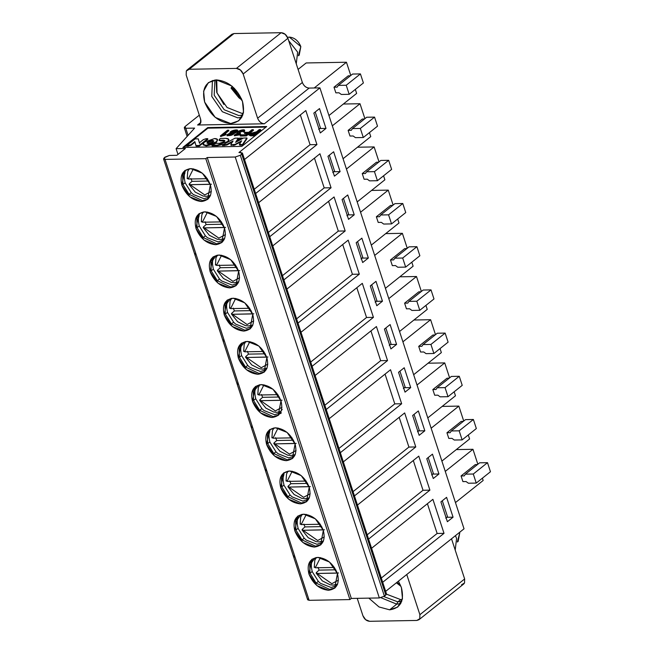 <?xml version="1.0" encoding="UTF-8"?>
<svg xmlns="http://www.w3.org/2000/svg" width="654" height="654" viewBox="0 0 654 654"><rect width="100%" height="100%" fill="white"/><g stroke="black" fill="none" stroke-linecap="round" stroke-linejoin="round"><path stroke-width="0.98" d="M302.328 529.274L304.985 526.911L303.832 524.075L304.985 526.911L321.719 526.609L304.985 526.911L302.328 529.274L303.031 530.271L302.328 529.274L302.025 529.953L308.197 537.686L316.046 541.602L319.177 541.921L323.46 540.997M324.294 536.942L317.697 540.515L303.031 530.271L317.697 540.515L324.294 536.942M320.297 524.255L301.175 524.598L300.48 523.601L301.175 524.598L306.309 514.404L301.175 524.598L320.207 524.271M324.433 529.781L303.031 530.271L323.174 529.904M316.446 572.471L319.103 570.108L317.95 567.271L319.103 570.108L335.837 569.806L319.103 570.108L316.446 572.463L317.149 573.468L316.446 572.463L316.144 573.149L322.316 580.883L330.164 584.799L333.295 585.117L337.578 584.194M338.412 580.139L331.815 583.711L317.149 573.468L331.815 583.711L338.412 580.139M334.415 567.451L315.293 567.795L314.599 566.797L315.293 567.795L320.427 557.6L315.293 567.795L334.325 567.468M338.551 572.978L317.149 573.468L337.292 573.1M348.549 219.343L354.231 214.806L347.936 214.921L354.231 214.806L347.748 194.966L342.067 199.503L347.748 194.966L354.231 214.806L348.549 219.343L342.067 199.503L348.549 219.343M328.578 201.334L338.306 231.091L345.181 230.968L334.071 196.952L345.181 230.968L338.306 231.091L282.471 275.653L338.306 231.091L328.578 201.334M283.869 279.912L345.181 230.968L283.869 279.912M217.324 280.729L211.193 270.862L210.841 260.889L213.457 256.687L210.841 260.889L211.193 270.862L217.324 280.729L219.458 279.029L217.324 280.729L230.813 287.041L236.364 285.373L230.813 287.041L217.324 280.729M238.62 271.197L230.649 259.646L219 255.019L212.91 257.087L210.13 271.712L218.101 283.264L229.75 287.899L235.841 285.823L238.62 271.197C240.958 281.13 237.999 286.697 229.75 287.899C220.815 287.008 214.275 281.612 210.13 271.712C207.792 261.78 210.752 256.213 219 255.019C227.935 255.91 234.475 261.298 238.62 271.197M213.327 269.162L211.193 270.862L213.327 269.162M212.967 259.188L210.841 260.889L212.967 259.188L213.531 257.799M163.541 158.873L164.922 157.173L169.361 155.464L176.874 155.3L185.393 148.499L176.098 148.662L194.622 128.102L185.777 128.266L188.09 135.345L185.777 128.266L184.289 127.743L184.959 126.614L199.306 115.169L184.959 126.614L185.777 128.266L194.622 128.102L176.098 148.662L185.393 148.499L176.874 155.3L169.361 155.464L164.203 157.745L165.021 159.396L163.541 158.873L194.737 254.341L196.225 254.856L210.343 298.052L208.863 297.529L210.343 298.052L196.225 254.856L194.737 254.341L195.407 253.204M348.19 240.149L286.869 289.093L348.19 240.149L359.308 274.165L297.987 323.109L359.308 274.165L348.19 240.149M300.987 332.289L362.308 283.346L373.426 317.362L312.105 366.305L373.426 317.362L362.308 283.346L300.987 332.289M315.105 375.486L376.426 326.542L387.544 360.558L326.223 409.502L387.544 360.558L376.426 326.542L315.105 375.486M329.224 418.683L390.544 369.739L401.662 403.755L340.342 452.699L401.662 403.755L390.544 369.739L329.224 418.683M343.342 461.879L404.663 412.936L415.781 446.952L354.46 495.896L415.781 446.952L404.663 412.936L343.342 461.879M357.46 505.076L418.781 456.132L429.899 490.148L368.578 539.092L429.899 490.148L418.781 456.132L357.46 505.076M371.578 548.273L432.899 499.329L444.017 533.345L382.696 582.289L444.017 533.345L432.899 499.329L371.578 548.273M385.664 591.355L464.029 528.808L319.912 87.881L238.939 152.521L319.912 87.881L309.138 88.077L264.388 123.794L197.573 125.004L200.843 122.396L197.573 125.004L264.388 123.794L309.138 88.077L319.912 87.881L464.029 528.808L385.664 591.355M244.514 159.502L305.827 110.559L316.945 144.575L255.624 193.519L316.945 144.575L305.827 110.559L244.514 159.502M258.632 202.699L319.953 153.755L331.063 187.772L269.75 236.715L331.063 187.772L319.953 153.755L258.632 202.699M272.751 245.896L334.071 196.952L272.751 245.896M320.313 132.95L313.83 113.109L319.512 108.572L325.994 128.413L320.313 132.95L325.994 128.413L319.512 108.572L313.83 113.109L320.313 132.95M334.431 176.147L327.948 156.306L333.63 151.769L340.113 171.61L334.431 176.147L340.113 171.61L333.63 151.769L327.948 156.306L334.431 176.147M433.267 478.524L426.776 458.683L432.466 454.146L438.948 473.986L433.267 478.524L438.948 473.986L432.466 454.146L426.776 458.683L433.267 478.524M447.385 521.72L440.902 501.88L446.584 497.342L453.067 517.183L447.385 521.72L453.067 517.183L446.584 497.342L440.902 501.88L447.385 521.72M419.149 435.327L412.658 415.486L418.347 410.949L424.83 430.79L419.149 435.327L424.83 430.79L418.347 410.949L412.658 415.486L419.149 435.327M405.03 392.13L398.539 372.289L404.221 367.752L410.712 387.593L405.03 392.13L410.712 387.593L404.221 367.752L398.539 372.289L405.03 392.13M390.912 348.934L384.421 329.093L390.103 324.556L396.594 344.396L390.912 348.934L396.594 344.396L390.103 324.556L384.421 329.093L390.912 348.934M376.786 305.737L370.303 285.896L375.985 281.359L382.476 301.2L376.786 305.737L382.476 301.2L375.985 281.359L370.303 285.896L376.786 305.737M362.668 262.54L356.185 242.699L361.866 238.162L368.357 258.003L362.668 262.54L368.357 258.003L361.866 238.162L356.185 242.699L362.668 262.54M386.473 593.865L385.835 595.05L241.718 154.131L240.296 155.268L235.219 157.017L207.22 157.524L205.797 158.66L165.021 159.396L196.225 254.856L165.021 159.396L205.797 158.66L207.22 157.524L235.219 157.017L240.296 155.268L241.718 154.131L240.901 152.48L238.939 152.521L242.389 153.003L241.718 154.131L385.835 595.05L384.413 596.186L379.336 597.944L351.329 598.443L349.915 599.579L309.138 600.315L308.32 598.663M182.883 147.436L207.743 127.587L266.693 126.524L241.833 146.373L182.883 147.436L241.833 146.373L266.693 126.524L207.743 127.587L182.883 147.436M300.341 114.941L310.07 144.697L316.945 144.575L310.07 144.697L254.234 189.268L310.07 144.697L300.341 114.941M314.46 158.137L324.188 187.894L331.063 187.772L324.188 187.894L268.353 232.456L324.188 187.894L314.46 158.137M333.818 171.724L340.113 171.61L333.818 171.724M319.7 128.527L325.994 128.413L319.7 128.527M296.597 318.85L352.424 274.288L342.704 244.531L352.424 274.288L359.308 274.165L352.424 274.288L296.597 318.85M418.936 619.739L416.835 620.45L419.762 618.725L419.893 614.695L419.762 618.725L418.936 619.739L463.686 584.014L464.52 583.008L464.642 578.97L419.893 614.695L406.763 574.514L419.893 614.695L464.642 578.97L451.513 538.798L464.642 578.97L464.52 583.008L461.585 584.733M231.066 35.275L233.993 33.55L281.155 32.7L285.169 34.294L287.915 38.284L302.369 82.494C303.799 85.911 306.056 87.767 309.138 88.077C306.031 87.816 303.775 85.96 302.369 82.494L257.619 118.219C259.025 121.677 261.281 123.541 264.388 123.794C261.306 123.492 259.049 121.628 257.619 118.219L243.165 74L240.419 70.019L236.405 68.417L189.243 69.267L186.308 70.992L186.186 75.03L200.639 119.241C201.44 122.666 200.418 124.587 197.573 125.004L199.674 124.285L200.508 123.279L200.639 119.241L186.186 75.03L186.308 70.992L187.142 69.986L189.243 69.267L233.993 33.55L231.892 34.261L187.142 69.986M356.822 287.727L366.542 317.484L373.426 317.362L366.542 317.484L310.715 362.046L366.542 317.484L356.822 287.727M370.941 330.924L380.661 360.681L387.544 360.558L380.661 360.681L324.834 405.243L380.661 360.681L370.941 330.924M385.059 374.121L394.779 403.878L401.662 403.755L394.779 403.878L338.952 448.44L394.779 403.878L385.059 374.121M399.177 417.317L408.905 447.074L415.781 446.952L408.905 447.074L353.07 491.636L408.905 447.074L399.177 417.317M413.295 460.514L423.024 490.271L429.899 490.148L423.024 490.271L367.188 534.833L423.024 490.271L413.295 460.514M427.414 503.711L437.142 533.468L444.017 533.345L437.142 533.468L381.307 578.03L437.142 533.468L427.414 503.711M432.654 474.101L438.948 473.986L432.654 474.101M446.772 517.298L453.067 517.183L446.772 517.298M418.535 430.904L424.83 430.79L418.535 430.904M404.417 387.708L410.712 387.593L404.417 387.708M390.291 344.511L396.594 344.396L390.291 344.511M376.173 301.314L382.476 301.2L376.173 301.314M362.054 258.117L368.357 258.003L362.054 258.117M216.433 79.902C228.295 81.08 236.977 88.241 242.487 101.386C245.585 114.564 241.653 121.955 230.707 123.549C218.845 122.363 210.163 115.202 204.653 102.065C201.555 88.879 205.487 81.488 216.433 79.902L208.348 82.649L203.615 91.168L204.653 102.065L215.24 117.401L230.707 123.549L238.792 120.794L243.525 112.284L242.487 101.386L231.9 86.05L216.433 79.902M183.799 147.42L207.931 128.159L207.743 127.587L207.931 128.159L265.965 127.113L207.931 128.159L183.799 147.42M233.993 33.55L189.243 69.267L236.405 68.417L281.155 32.7L233.993 33.55M287.923 38.284C286.517 34.817 284.261 32.962 281.155 32.7L236.405 68.417C239.511 68.678 241.767 70.542 243.165 74L287.923 38.284L243.165 74L257.619 118.219L302.369 82.494L287.915 38.284M194.737 254.341L293.572 556.709L295.052 557.233L293.572 556.709L307.65 599.792L309.138 600.315L280.934 514.036L279.454 513.513L280.934 514.036L266.816 470.839L265.336 470.316L266.816 470.839L252.697 427.642L251.218 427.119L252.697 427.642L238.579 384.446L237.1 383.923L238.579 384.446L224.461 341.249L222.981 340.726L224.461 341.249L210.343 298.052L309.138 600.315L349.915 599.579L205.797 158.66L349.915 599.579L351.329 598.443L207.22 157.524L351.329 598.443L379.336 597.944L235.219 157.017L379.336 597.944L384.413 596.186L240.296 155.268L384.413 596.186L386.498 593.922L242.389 153.003M416.835 620.45L369.673 621.3C366.567 621.038 364.311 619.183 362.913 615.716L357.231 598.336L362.913 615.716L365.66 619.706L369.673 621.3L416.835 620.45M224.502 228.001C226.84 237.933 223.881 243.501 215.632 244.702C206.697 243.811 200.157 238.416 196.012 228.516C193.674 218.583 196.633 213.016 204.882 211.822C213.817 212.713 220.357 218.101 224.502 228.001L216.531 216.449L204.882 211.822L198.791 213.891L196.012 228.516L203.983 240.067L215.632 244.702L221.722 242.626L224.502 228.001M210.384 184.804C212.722 194.737 209.762 200.304 201.514 201.506C192.578 200.614 186.038 195.219 181.894 185.319C179.556 175.386 182.515 169.819 190.764 168.626C199.699 169.517 206.239 174.904 210.384 184.804L202.413 173.253L190.764 168.626L184.673 170.694L181.894 185.319L189.864 196.87L201.514 201.506L207.604 199.429L210.384 184.804M337.456 573.574C339.786 583.507 336.835 589.066 328.578 590.268C319.651 589.377 313.111 583.981 308.958 574.089C306.628 564.157 309.587 558.59 317.836 557.388C326.771 558.279 333.311 563.674 337.456 573.574L329.485 562.023L317.836 557.388L311.737 559.464L308.958 574.089L316.937 585.641L328.578 590.268L334.676 588.199L337.456 573.574M323.338 530.378C325.667 540.31 322.708 545.869 314.46 547.071C305.532 546.18 298.992 540.793 294.84 530.893C292.51 520.96 295.469 515.393 303.718 514.191C312.645 515.082 319.185 520.478 323.338 530.378L315.359 518.826L303.718 514.191L297.619 516.268L294.84 530.893L302.818 542.444L314.46 547.071L320.558 545.003L323.338 530.378M309.219 487.181C311.549 497.114 308.59 502.681 300.341 503.874C291.406 502.983 284.866 497.596 280.721 487.696C278.391 477.763 281.351 472.196 289.599 470.994C298.526 471.886 305.066 477.281 309.219 487.181L301.241 475.63L289.599 470.994L283.501 473.071L280.721 487.696L288.692 499.247L300.341 503.874L306.44 501.806L309.219 487.181M295.101 443.984C297.431 453.917 294.472 459.484 286.223 460.678C277.288 459.787 270.748 454.399 266.603 444.499C264.273 434.567 267.224 428.999 275.481 427.798C284.408 428.689 290.948 434.084 295.101 443.984L287.122 432.433L275.481 427.798L269.383 429.874L266.603 444.499L274.574 456.051L286.223 460.678L292.322 458.609L295.101 443.984M280.975 400.788C283.313 410.72 280.353 416.287 272.105 417.481C263.17 416.59 256.63 411.202 252.485 401.303C250.155 391.37 253.106 385.803 261.363 384.601C270.29 385.492 276.83 390.888 280.975 400.788L273.004 389.236L261.363 384.601L255.264 386.678L252.485 401.303L260.456 412.854L272.105 417.481L278.203 415.413L280.975 400.788M266.857 357.591C269.195 367.523 266.235 373.091 257.987 374.284C249.051 373.393 242.511 368.006 238.367 358.106C236.037 348.173 238.988 342.606 247.237 341.413C256.172 342.295 262.712 347.691 266.857 357.591L258.886 346.04L247.237 341.413L241.146 343.481L238.367 358.106L246.337 369.657L257.987 374.284L264.085 372.216L266.857 357.591M252.738 314.394C255.076 324.327 252.117 329.894 243.868 331.087C234.933 330.205 228.393 324.809 224.248 314.909C221.91 304.977 224.87 299.409 233.118 298.216C242.054 299.107 248.594 304.494 252.738 314.394L244.768 302.843L233.118 298.216L227.028 300.284L224.248 314.909L232.219 326.46L243.868 331.087L249.959 329.019L252.738 314.394M293.572 556.709L294.243 555.581M176.098 148.662L177.978 154.418L176.098 148.662M389.645 609.822L379.042 606.969L368.831 598.132L379.042 606.969L389.645 609.822L397.73 607.067L402.463 598.549L401.425 587.652L398.433 581.161L401.425 587.652C404.524 600.838 400.591 608.228 389.645 609.822L396.741 604.149L389.645 609.822M203.206 237.533L197.075 227.666L196.723 217.692L199.339 213.49L196.723 217.692L197.075 227.666L203.206 237.533L205.34 235.832L203.206 237.533L216.695 243.844L222.237 242.176L216.695 243.844L203.206 237.533M189.088 194.336L182.957 184.469L182.605 174.495L185.221 170.293L182.605 174.495L182.957 184.469L189.088 194.336L191.221 192.636L189.088 194.336L202.577 200.655L208.119 198.988L202.577 200.655L189.088 194.336M241.792 117.27L237.803 117.875L222.344 111.728L211.757 96.391L212.452 80.507M217.602 139.891L216.409 142.409L214.545 143.61M213.114 144.289L206.247 145.924L203.239 144.583M207.866 139.237L199.347 146.046L196.118 146.104L199.347 146.046L207.866 139.237L207.686 138.673L207.866 139.237M195.023 142.155L191.05 145.327L186.774 146.267L191.05 145.327L195.023 142.155M198.44 139.408L199.56 143.357L198.44 139.408M248.822 134.814L250.686 135.86L248.822 134.814L249.615 133.62L256.491 131.814L259.27 129.59L260.594 129.566L260.774 130.138L253.67 135.803L250.686 135.86L249.027 135.059M253.482 130.269L246.378 135.934L240.345 136.048L246.378 135.934L253.482 130.269L253.294 129.705L253.482 130.269M247.253 133.49L244.612 133.539L244.424 132.975L245.217 132.345L248.773 132.28L251.978 129.721L253.294 129.705L246.19 135.37L246.378 135.934L246.19 135.37L240.157 135.476L240.345 136.048L240.157 135.476L240.95 134.847L245.659 134.765L247.989 132.909L244.424 132.975L244.612 133.539L247.253 133.49M237.655 130.735L236.985 132.182L227.2 135.533M226.055 134.454L220.553 136.465L225.262 135.084L226.055 134.454L225.867 133.89L226.055 134.454M228.851 130.743L224.412 134.283L228.851 130.743L228.663 130.179L228.851 130.743M234.214 135.223L234.402 135.787L240.77 134.675L240.582 134.111L234.214 135.223L237.909 132.925L237.418 132.574L244.694 130.359L244.228 131.291L243.067 131.405L243.272 130.808L238.841 132.247L240.394 133.228L236.012 135.01L239.854 133.653L240.214 132.656L239.854 133.653L239.675 133.089L235.702 134.789L239.675 134.029L240.77 134.675L234.451 135.46M244.661 130.677L244.416 131.855L243.255 131.977L244.416 131.855L244.694 130.359M243.231 131.143L239.111 132.476L243.231 131.143M227.608 142.212L227.428 141.64L217.218 145.155L217.406 145.719L212.092 145.817L217.406 145.719L223.872 144.264L217.406 145.719L217.218 145.155L211.912 145.245L212.092 145.817L211.912 145.245L213.032 144.354L215.894 143.389L219.507 143.324L224.265 141.697L224.829 140.594L223.464 140.169L223.643 140.741L220.03 140.806L219.499 139.907L220.03 140.806L224.845 140.978L223.464 140.169L219.85 140.234L220.03 140.806L219.319 139.335L220.439 138.444L225.744 138.346L228.687 139.269L227.608 142.212L228.925 139.956L227.608 142.212M238.497 138.689L236.421 141.885L238.497 138.689L238.309 138.125L238.497 138.689M247.057 138.534L242.552 145.262L239.626 144.787L242.552 145.262L247.057 138.534L246.869 137.969L247.057 138.534M240.991 141.853L233.993 145.352L231.099 144.959L233.993 145.352L240.991 141.853M232.432 142L226.897 145.016L222.605 145.621L226.897 145.016L232.432 142M208.863 297.529L209.525 296.401M222.981 340.726L223.643 339.598M237.1 383.923L237.762 382.794M251.218 427.119L251.88 425.991M265.336 470.316L265.998 469.188M279.454 513.513L280.125 512.384M316.152 583.106L310.029 573.239L309.669 563.266L312.285 559.056L309.669 563.266L310.029 573.239L316.152 583.106L318.285 581.406L316.152 583.106L329.649 589.418L335.191 587.75L329.649 589.418L316.152 583.106M302.034 539.91L295.91 530.042L295.551 520.069L298.167 515.859L295.551 520.069L295.91 530.042L302.034 539.91L304.167 538.209L302.034 539.91L315.53 546.221L321.073 544.553L315.53 546.221L302.034 539.91M287.915 496.713L281.792 486.846L281.433 476.872L284.049 472.662L281.433 476.872L281.792 486.846L287.915 496.713L290.049 495.013L287.915 496.713L301.412 503.024L306.955 501.356L301.412 503.024L287.915 496.713M273.797 453.516L267.674 443.649L267.314 433.676L269.93 429.465L267.314 433.676L267.674 443.649L273.797 453.516L275.931 451.816L273.797 453.516L287.286 459.827L292.837 458.16L287.286 459.827L273.797 453.516M259.679 410.32L253.548 400.452L253.196 390.479L255.812 386.269L253.196 390.479L253.548 400.452L259.679 410.32L261.813 408.619L259.679 410.32L273.168 416.631L278.718 414.963L273.168 416.631L259.679 410.32M245.561 367.123L239.429 357.256L239.078 347.282L241.694 343.08L239.078 347.282L239.429 357.256L245.561 367.123L247.694 365.423L245.561 367.123L259.049 373.434L264.6 371.766L259.049 373.434L245.561 367.123M231.442 323.926L225.311 314.059L224.96 304.085L227.576 299.884L224.96 304.085L225.311 314.059L231.442 323.926L233.576 322.226L231.442 323.926L244.931 330.237L250.482 328.57L244.931 330.237L231.442 323.926M400.73 603.544L396.741 604.149L380.947 597.723M199.208 225.965L197.075 227.666L199.208 225.965M198.849 215.992L196.723 217.692L198.849 215.992L199.413 214.602M185.09 182.768L182.957 184.469L185.09 182.768M184.73 172.795L182.605 174.495L184.73 172.795L185.295 171.405M203.1 144.313L203.28 144.886L206.247 145.924L216.409 142.409L217.561 139.588L216.221 141.844L206.067 145.352L203.1 144.313L204.432 142.057L214.594 138.55L217.561 139.588M206.026 138.705L207.686 138.673L199.159 145.474L199.347 146.046L199.159 145.474L195.93 145.54L196.118 146.104L194.835 141.583L190.862 144.755L191.05 145.327L190.862 144.755L188.115 145.678L188.303 146.243L188.115 145.678L186.586 145.703L186.774 146.267L186.586 145.703L195.113 138.901L198.26 138.844L199.372 142.785L203.304 139.645L206.026 138.705L203.304 139.645L199.372 142.785L198.26 138.844L195.113 138.901L186.586 145.703L190.862 144.755L194.835 141.583L195.93 145.54L199.159 145.474L207.686 138.673L206.026 138.705M253.67 135.803L260.774 130.138L260.594 129.566L253.49 135.239L253.67 135.803L253.49 135.239L250.498 135.296L250.686 135.86L253.67 135.803M233.748 133.604L236.985 132.182L237.704 130.416L236.985 132.182L236.797 131.618L233.862 133.326L226.963 135.28L230.674 133.056L229.938 132.697L237.704 130.416M226.963 135.28L227.151 135.852L234.042 133.89L233.862 133.326M222.932 134.757L225.867 133.89L225.074 134.52L225.262 135.084L225.074 134.52L221.06 135.885L221.248 136.457L220.373 135.901L220.553 136.465L220.373 135.901L227.518 130.195L228.663 130.179L222.932 134.757L228.663 130.179L227.518 130.195L220.373 135.901L225.867 133.89L222.932 134.757M244.228 131.291L244.416 131.855L244.228 131.291C247.098 127.824 235.08 131.34 237.909 132.925C232.693 135.934 233.584 136.326 240.582 134.111L239.675 134.029C234.533 135.223 234.533 134.904 239.675 133.089L240.214 132.656C235.342 132.378 244.833 128.789 243.067 131.405L243.255 131.977L243.067 131.405L244.228 131.291M219.123 140.536L219.319 139.335L219.85 140.234L223.464 140.169L224.265 141.697L219.507 143.324L215.894 143.389L211.912 145.245L217.218 145.155L227.428 141.64C229.603 139.596 229.039 138.493 225.744 138.346L220.439 138.444L219.319 139.335M239.544 145.114L239.446 144.223L242.364 144.697L246.869 137.969L243.525 138.027L235.563 142.351L238.309 138.125L234.966 138.182L238.309 138.125L235.563 142.351L243.525 138.027L246.869 137.969L242.364 144.697L242.552 145.262L242.364 144.697L240.459 144.73L240.647 145.302L239.446 144.223L241.669 140.823L235.195 144.313L235.383 144.877L235.195 144.313L233.813 144.787L233.993 145.352L233.813 144.787L231.156 144.836L231.336 145.401L230.919 144.387L233.086 140.978L226.709 144.452L226.897 145.016L226.709 144.452L224.33 145.025L224.51 145.589L224.33 145.025L222.425 145.057L222.605 145.621L222.425 145.057L234.966 138.182L222.425 145.057L226.709 144.452L233.086 140.978L230.919 144.387L231.156 144.836L230.919 144.387M242.291 138.051L242.479 138.615L242.291 138.051L238.007 140.397L238.195 140.962L238.007 140.397L239.544 138.1L242.291 138.051L239.544 138.1L238.007 140.397L242.291 138.051M216.049 79.911L216.736 92.418L223.897 104.501M312.154 571.539L310.029 573.239L312.154 571.539M311.803 561.565L309.669 563.266L311.803 561.565L312.359 560.176M298.036 528.342L295.91 530.042L298.036 528.342M297.684 518.369L295.551 520.069L297.684 518.369L298.24 516.979M283.918 485.145L281.792 486.846L283.918 485.145M283.566 475.172L281.433 476.872L283.566 475.172L284.122 473.782M269.8 441.949L267.674 443.649L269.8 441.949M269.448 431.975L267.314 433.676L269.448 431.975L270.004 430.585M255.681 398.752L253.548 400.452L255.681 398.752M255.33 388.778L253.196 390.479L255.33 388.778L255.886 387.389M241.563 355.555L239.429 357.256L241.563 355.555M241.212 345.582L239.078 347.282L241.212 345.582L241.767 344.192M227.445 312.359L225.311 314.059L227.445 312.359M227.085 302.385L224.96 304.085L227.085 302.385L227.649 300.995M383.841 596.579L397.82 601.868L400.657 599.595L397.82 601.868L396.741 604.149L397.82 601.868L401.777 601.23M243.345 113.207L241.718 113.322L227.061 107.493L217.03 92.958L216.752 79.894M214.937 80.001L214.185 95.222L224.216 109.758L238.882 115.595L242.847 114.957M204.432 142.057C202.233 144.101 202.781 145.204 206.067 145.352L216.221 141.844C218.42 139.801 217.872 138.705 214.594 138.55L204.432 142.057M207.571 142L212.321 140.357L213.09 141.902L208.332 143.545L207.571 142L206.942 143.054L208.332 143.545L213.09 141.902L213.711 140.847L212.321 140.357L207.571 142L207.751 142.572L212.509 140.929L213.703 141.166L212.509 140.929L207.751 142.572L207.571 142M249.615 133.62L250.498 135.296L253.49 135.239L260.594 129.566L259.27 129.59L256.491 131.814L249.615 133.62M250.94 133.596L255.698 132.443L252.959 134.634L251.635 134.659L250.94 133.596L251.12 134.168L254.561 133.032L254.373 132.468L250.94 133.596L250.335 134.389L252.959 134.634L255.698 132.443L254.373 132.468L254.97 133.032L251.12 134.168L250.94 133.596M240.95 134.847L240.157 135.476L246.19 135.37L253.294 129.705L251.978 129.721L248.773 132.28L245.217 132.345L244.424 132.975L247.989 132.909L245.659 134.765L240.95 134.847M236.797 131.618C241.269 127.922 227.216 131.119 230.674 133.056C220.439 136.539 234.631 136.392 233.56 133.04L236.797 131.618M235.579 131.675C226.284 135.215 236.707 127.882 235.579 131.675L236.217 130.841L231.377 132.304L235.579 131.675M232.137 134.266C224.281 137.438 232.472 131.152 232.137 134.266L232.522 133.645L228.344 134.912L232.137 134.266M231.156 144.836L235.195 144.313L241.669 140.823L239.446 144.223M280.264 413.63L281.4 412.862M402.284 599.481L400.657 599.595L386.514 594.175M207.138 143.308L207.751 142.572L207.138 143.308M250.67 134.585L251.12 134.168L250.67 134.585M231.647 132.549L236.094 131.209L231.647 132.549M228.696 135.116L232.423 133.988L228.696 135.116M245.855 356.487L248.504 354.125L247.359 351.296L248.504 354.125L265.246 353.822L248.504 354.125L245.855 356.487L246.558 357.485L245.855 356.487L245.544 357.166L251.725 364.899L259.573 368.823L262.704 369.134L266.979 368.21M267.821 364.155L261.216 367.728L246.558 357.485L261.216 367.728L267.821 364.155M263.824 351.468L244.702 351.811L243.999 350.814L244.702 351.811L249.836 341.617L244.702 351.811L263.734 351.484M267.96 357.002L246.558 357.485L266.701 357.117M274.091 442.881L276.74 440.518L275.596 437.69L276.74 440.518L293.483 440.216L276.74 440.518L274.091 442.881L274.794 443.878L274.091 442.881L273.781 443.559L279.961 451.293L287.809 455.209L290.94 455.527L295.224 454.604M296.058 450.549L289.452 454.121L274.794 443.878L289.452 454.121L296.058 450.549M292.06 437.861L272.939 438.205L272.236 437.207L272.939 438.205L278.073 428.01L272.939 438.205L291.97 437.878M296.197 443.396L274.794 443.878L294.938 443.51M288.21 486.077L290.858 483.715L289.714 480.886L290.858 483.715L307.601 483.412L290.858 483.715L288.21 486.077L288.913 487.075L288.21 486.077L287.907 486.756L294.079 494.489L301.927 498.405L305.058 498.724L309.342 497.8M310.176 493.745L303.57 497.318L288.913 487.075L303.57 497.318L310.176 493.745M306.178 481.058L287.057 481.401L286.362 480.404L287.057 481.401L292.191 471.207L287.057 481.401L306.088 481.074M310.315 486.592L288.913 487.075L309.056 486.707M259.973 399.684L262.622 397.321L261.477 394.493L262.622 397.321L279.364 397.019L262.622 397.321L259.973 399.684L260.676 400.681L259.973 399.684L259.663 400.362L265.843 408.096L273.691 412.02L276.822 412.331L281.106 411.407M281.939 407.352L275.334 410.925L260.676 400.681L275.334 410.925L281.939 407.352M277.942 394.664L258.821 395.008L258.117 394.01L258.821 395.008L263.954 384.814L258.821 395.008L277.852 394.681M282.078 400.199L260.676 400.681L280.819 400.313M231.737 313.291L234.385 310.928L233.241 308.099L234.385 310.928L251.128 310.625L234.385 310.928L231.737 313.291L232.44 314.288L231.737 313.291L231.426 313.969L237.606 321.703L245.454 325.627L248.585 325.937L252.861 325.013M253.842 313.806L232.432 314.288L247.098 324.531L253.703 320.959L247.098 324.531L232.44 314.288L252.583 313.92M249.705 308.271L230.584 308.614L229.881 307.617L230.584 308.614L235.718 298.42L230.584 308.614L249.615 308.287M217.618 270.094L220.267 267.731L219.123 264.903L220.267 267.731L237.01 267.429L220.267 267.731L217.618 270.094L218.313 271.091L217.618 270.094L217.308 270.772M239.585 277.762L232.979 281.334L218.313 271.091L232.979 281.334L239.585 277.762M235.587 265.074L216.466 265.418L215.763 264.42L216.466 265.418L221.6 255.232L216.466 265.418L235.497 265.091M239.724 270.609L218.313 271.091L238.465 270.731M189.382 183.7L192.031 181.338L190.886 178.509L192.031 181.338L208.773 181.035L192.031 181.338L189.382 183.7L190.077 184.698L189.382 183.7L189.071 184.379L195.244 192.113L203.1 196.037L206.231 196.347L210.506 195.432M211.348 191.369L204.743 194.949L190.077 184.698L204.743 194.949L211.348 191.369M207.351 178.681L188.229 179.032L187.526 178.027L188.229 179.032L193.363 168.838L188.229 179.032L207.261 178.697M211.487 184.215L190.077 184.698L210.228 184.338M457.359 542.035L458.135 541.422L459.762 532.846L457.35 541.937M455.437 535.667L456.59 538.446L455.2 550.088L456.59 538.446L455.437 535.667M400.42 585.011L396.978 582.322L400.42 585.011M298.42 55.762L299.197 55.149L300.824 46.573L289.321 37.09L287.556 37.36M288.716 40.72L297.652 52.173L296.262 63.814L297.652 52.173L288.716 40.72M231.034 88.086L232.44 86.508L231.451 87.301L232.047 88.396L231.107 88.192M289.321 37.09C294.562 37.613 298.396 40.777 300.824 46.573L298.412 55.664M241.481 98.746L232.047 88.396L241.481 98.746M234.418 88.355L232.047 88.396L234.418 88.355M343.342 104.027L360.011 103.733L364.899 118.676L360.011 103.733L343.342 104.027M369.453 132.607L370.761 136.612L343.064 158.718L370.761 136.612L369.453 132.607M332.322 125.838L360.011 103.733L332.322 125.838M349.98 136.04L348.124 130.375L362.332 119.036L364.491 118.995L362.332 119.036L348.124 130.375L349.98 136.04L353.135 135.983L349.98 136.04M329.346 155.186L334.562 171.135L332.788 172.55L334.562 171.135L329.346 155.186M366.69 117.246L374.546 117.107L377.513 126.173L374.546 117.107L366.69 117.246L352.481 128.585L351.28 130.318L348.124 130.375L351.28 130.318L352.481 128.585L366.69 117.246M353.135 135.983L355.441 137.659L363.305 137.512L360.338 128.446L352.481 128.585L360.338 128.446L374.546 117.107L360.338 128.446L363.305 137.512L377.513 126.173L363.305 137.512L355.441 137.659L353.135 135.983M356.643 93.416L328.946 115.521L356.643 93.416L355.335 89.41L356.643 93.416M350.781 75.48L346.448 62.236L314.19 87.988L346.448 62.236L306.17 62.956L298.093 69.406L306.17 62.956L346.448 62.236L350.781 75.48M335.854 92.843L334.006 87.178L348.214 75.839L350.372 75.799L348.214 75.839L334.006 87.178L335.854 92.843L339.017 92.794L335.854 92.843M315.228 111.989L320.444 127.939L318.67 129.353L320.444 127.939L315.228 111.989M352.571 74.049L360.428 73.91L363.395 82.976L360.428 73.91L352.571 74.049L338.363 85.388L337.162 87.121L334.006 87.178L337.162 87.121L338.363 85.388L352.571 74.049M339.017 92.794L341.323 94.462L349.187 94.315L346.219 85.249L338.363 85.388L346.219 85.249L360.428 73.91L346.219 85.249L349.187 94.315L363.395 82.976L349.187 94.315L341.323 94.462L339.017 92.794M346.44 169.034L374.129 146.929L357.46 147.224L374.129 146.929L346.44 169.034M357.182 201.914L384.879 179.801L383.571 175.803L384.879 179.801L357.182 201.914M379.018 161.873L374.129 146.929L379.018 161.873M364.098 179.237L362.242 173.572L376.451 162.233L378.609 162.192L376.451 162.233L362.242 173.572L364.098 179.237L367.254 179.18L364.098 179.237M343.464 198.383L348.68 214.332L343.464 198.383M380.808 160.443L388.664 160.304L391.632 169.37L388.664 160.304L380.808 160.443L366.6 171.781L365.398 173.514L362.242 173.572L365.398 173.514L366.6 171.781L380.808 160.443M367.254 179.18L369.567 180.856L377.423 180.708L374.456 171.642L366.6 171.781L374.456 171.642L388.664 160.304L374.456 171.642L377.423 180.708L391.632 169.37L377.423 180.708L369.567 180.856L367.254 179.18M483.159 480.477L455.462 502.583L483.159 480.477L482.407 478.18L483.159 480.477M346.906 215.746L348.68 214.332L346.906 215.746M371.3 245.111L398.997 222.998L397.689 219L398.997 222.998L371.3 245.111M393.136 205.07L388.255 190.126L360.558 212.231L388.255 190.126L371.578 190.42L388.255 190.126L393.136 205.07M378.216 222.434L376.361 216.768L390.569 205.43L392.735 205.389L390.569 205.43L376.361 216.768L378.216 222.434L381.372 222.376L378.216 222.434M456.288 449.6L472.965 449.298L477.845 464.242L472.965 449.298L445.268 471.403L472.965 449.298L456.288 449.6M462.926 481.614L461.07 475.949L475.278 464.61L477.445 464.569L475.278 464.61L461.07 475.949L462.926 481.614L466.081 481.557L462.926 481.614M447.508 516.709L445.734 518.123L447.508 516.709L442.3 500.76L447.508 516.709M433.389 473.512L431.615 474.927L433.389 473.512L428.182 457.563L433.389 473.512M419.271 430.316L417.497 431.73L419.271 430.316L414.064 414.366L419.271 430.316M405.153 387.119L403.379 388.533L405.153 387.119L399.946 371.17L405.153 387.119M391.035 343.922L389.261 345.337L391.035 343.922L385.827 327.973L391.035 343.922M376.917 300.726L375.143 302.14L376.917 300.726L371.709 284.776L376.917 300.726M362.798 257.529L361.024 258.943L362.798 257.529L357.583 241.579L362.798 257.529M394.926 203.639L402.782 203.5L405.75 212.566L402.782 203.5L394.926 203.639L380.718 214.978L379.516 216.711L376.361 216.768L379.516 216.711L380.718 214.978L394.926 203.639M381.372 222.376L383.685 224.052L391.542 223.905L388.574 214.839L380.718 214.978L388.574 214.839L402.782 203.5L388.574 214.839L391.542 223.905L405.75 212.566L391.542 223.905L383.685 224.052L381.372 222.376M385.419 288.308L413.115 266.194L411.807 262.197L413.115 266.194L385.419 288.308M407.254 248.267L402.373 233.323L374.677 255.428L402.373 233.323L385.697 233.617L402.373 233.323L407.254 248.267M392.335 265.63L390.479 259.965L404.687 248.626L406.853 248.585L404.687 248.626L390.479 259.965L392.335 265.63L395.49 265.573L392.335 265.63M399.537 331.504L427.234 309.391L425.926 305.393L427.234 309.391L399.537 331.504M421.372 291.463L416.492 276.511L388.795 298.625L416.492 276.511L399.815 276.814L416.492 276.511L421.372 291.463M406.453 308.827L404.597 303.162L418.805 291.823L420.972 291.782L418.805 291.823L404.597 303.162L406.453 308.827L409.608 308.77L406.453 308.827M413.663 374.701L441.352 352.588L440.044 348.59L441.352 352.588L413.663 374.701M435.49 334.652L430.61 319.708L402.913 341.821L430.61 319.708L413.933 320.01L430.61 319.708L435.49 334.652M420.571 352.024L418.715 346.358L432.923 335.02L435.09 334.979L432.923 335.02L418.715 346.358L420.571 352.024L423.727 351.966L420.571 352.024M427.781 417.89L455.47 395.784L454.162 391.787L455.47 395.784L427.781 417.89M449.609 377.849L444.728 362.905L417.031 385.018L444.728 362.905L428.051 363.207L444.728 362.905L449.609 377.849M434.689 395.22L432.834 389.555L447.042 378.216L449.208 378.175L447.042 378.216L432.834 389.555L434.689 395.22L437.845 395.163L434.689 395.22M441.9 461.086L469.588 438.981L468.28 434.984L469.588 438.981L441.9 461.086M463.727 421.045L458.846 406.101L431.149 428.215L458.846 406.101L442.169 406.404L458.846 406.101L463.727 421.045M448.808 438.417L446.952 432.752L461.16 421.413L463.326 421.372L461.16 421.413L446.952 432.752L448.808 438.417L451.963 438.36L448.808 438.417M479.635 462.819L487.5 462.672L490.459 471.747L487.5 462.672L479.635 462.819L465.427 474.158L464.234 475.891L461.07 475.949L464.234 475.891L465.427 474.158L479.635 462.819M466.081 481.557L468.395 483.224L476.251 483.085L473.292 474.019L465.427 474.158L473.292 474.019L487.5 462.672L473.292 474.019L476.251 483.085L490.459 471.747L476.251 483.085L468.395 483.224L466.081 481.557M409.044 246.836L416.9 246.697L419.868 255.763L416.9 246.697L409.044 246.836L394.836 258.175L393.634 259.908L390.479 259.965L393.634 259.908L394.836 258.175L409.044 246.836M395.49 265.573L397.804 267.249L405.66 267.102L402.692 258.036L394.836 258.175L402.692 258.036L416.9 246.697L402.692 258.036L405.66 267.102L419.868 255.763L405.66 267.102L397.804 267.249L395.49 265.573M423.163 290.033L431.019 289.894L433.986 298.96L431.019 289.894L423.163 290.033L408.954 301.371L407.753 303.104L404.597 303.162L407.753 303.104L408.954 301.371L423.163 290.033M409.608 308.77L411.922 310.446L419.778 310.298L416.819 301.232L408.954 301.371L416.819 301.232L431.019 289.894L416.819 301.232L419.778 310.298L433.986 298.96L419.778 310.298L411.922 310.446L409.608 308.77M437.281 333.229L445.137 333.09L448.104 342.156L445.137 333.09L437.281 333.229L423.073 344.568L421.871 346.301L418.715 346.358L421.871 346.301L423.073 344.568L437.281 333.229M423.727 351.966L426.04 353.642L433.896 353.495L430.937 344.429L423.073 344.568L430.937 344.429L445.137 333.09L430.937 344.429L433.896 353.495L448.104 342.156L433.896 353.495L426.04 353.642L423.727 351.966M451.399 376.426L459.263 376.287L462.223 385.353L459.263 376.287L451.399 376.426L437.191 387.765L435.989 389.498L432.834 389.555L435.989 389.498L437.191 387.765L451.399 376.426M437.845 395.163L440.158 396.831L448.015 396.692L445.055 387.626L437.191 387.765L445.055 387.626L459.263 376.287L445.055 387.626L448.015 396.692L462.223 385.353L448.015 396.692L440.158 396.831L437.845 395.163M465.517 419.623L473.382 419.484L476.341 428.55L473.382 419.484L465.517 419.623L451.309 430.961L450.107 432.695L446.952 432.752L450.107 432.695L451.309 430.961L465.517 419.623M451.963 438.36L454.277 440.028L462.133 439.889L459.173 430.822L451.309 430.961L459.173 430.822L473.382 419.484L459.173 430.822L462.133 439.889L476.341 428.55L462.133 439.889L454.277 440.028L451.963 438.36M203.5 226.897L206.149 224.535L205.004 221.706L206.149 224.535L222.891 224.232L206.149 224.535L203.5 226.897L204.195 227.894L203.5 226.897L203.19 227.576L209.362 235.309L217.218 239.233L220.349 239.544L224.624 238.628M225.466 234.565L218.861 238.146L204.195 227.894L218.861 238.146L225.466 234.565M221.469 221.878L202.348 222.229L201.645 221.224L202.348 222.229L207.482 212.035L202.348 222.229L221.379 221.894M225.605 227.412L204.195 227.894L224.347 227.535M300.145 524.206L300.668 517.142L302.164 514.322M314.263 567.402L314.787 560.339L316.283 557.519M238.628 282.103L237.059 283.623L232.26 285.095L221.624 280.942L219.572 279.119L213.417 269.293C212.264 264.298 212.182 261.077 213.171 259.63L215.959 255.886L217.153 255.199M184.289 127.743L187.126 136.416M224.51 238.906L222.94 240.427L218.142 241.898L207.506 237.745L205.454 235.922L199.298 226.096C198.146 221.101 198.064 217.88 199.045 216.433M210.392 195.718L208.822 197.23L204.023 198.702L193.388 194.549L191.336 192.726L185.18 182.899C184.027 177.904 183.946 174.683 184.927 173.236M230.126 133.261L229.938 132.697M237.598 133.138L237.418 132.574M228.737 139.392L228.925 139.956M231.05 145.27L230.862 144.706M337.456 584.48L335.886 586L331.087 587.472L320.46 583.319L318.408 581.488L312.244 571.67C311.1 566.675 311.018 563.454 311.999 562.007M315.98 557.576L314.787 558.263L311.999 562.015M323.338 541.283L321.768 542.804L316.969 544.275L306.342 540.122L304.282 538.299L298.126 528.473C296.981 523.478 296.9 520.257 297.881 518.81L300.668 515.066L301.862 514.379M309.219 498.086L307.65 499.607L302.851 501.078L292.224 496.926L290.163 495.103L284.008 485.276C282.863 480.281 282.781 477.06 283.762 475.613M276.053 451.906L269.889 442.079C268.745 437.085 268.663 433.864 269.644 432.417M276.045 451.906L278.105 453.729L288.733 457.882L293.532 456.41L295.101 454.89M282.209 409.461L279.413 413.214L274.615 414.685L263.979 410.532L261.927 408.709L255.771 398.883C254.627 393.888 254.537 390.667 255.526 389.22L258.314 385.476L259.507 384.789M266.865 368.496L265.295 370.017L260.496 371.488L249.861 367.335L247.809 365.512L241.653 355.686C240.5 350.691 240.419 347.47 241.408 346.023M245.389 341.592L244.195 342.279L241.4 346.031M252.746 325.3L251.177 326.82L246.378 328.292L235.742 324.139L233.691 322.316L227.535 312.489C226.382 307.494 226.3 304.274 227.29 302.827M231.271 298.396L230.077 299.082L227.281 302.835M243.672 351.419L244.195 344.356L245.691 341.535M271.909 437.812L272.432 430.749L273.928 427.929M286.027 481.009L286.55 473.946L288.046 471.125M257.79 394.615L258.314 387.552L259.81 384.732M229.546 308.222L230.077 301.159L231.573 298.338M217.308 270.781L223.48 278.506L231.336 282.43L234.467 282.741L238.743 281.817M215.428 265.025L215.959 257.962L217.455 255.15M187.191 178.632L187.723 171.569L189.219 168.757M396.398 582.788L400.951 586.327M231.042 88.11L238.98 97.863L242.013 100.054M201.309 221.829L201.841 214.765L203.337 211.953"/></g></svg>

